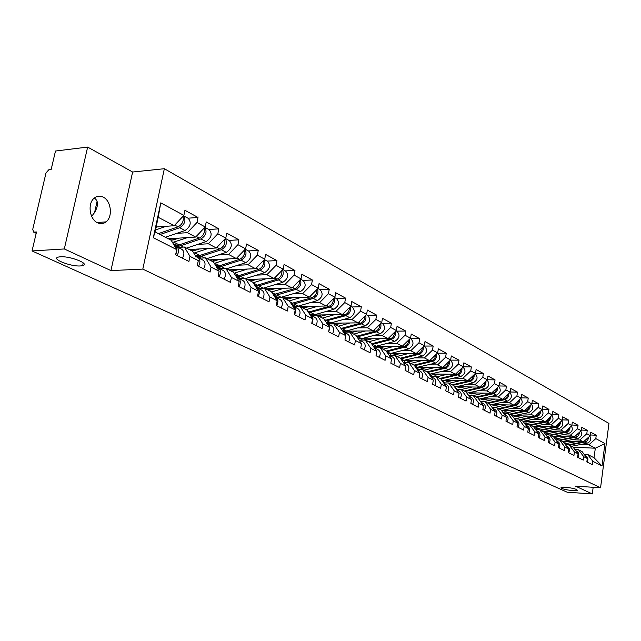 <?xml version="1.0" encoding="UTF-8"?>
<svg xmlns="http://www.w3.org/2000/svg" width="641" height="641" viewBox="0 0 641 641"><rect width="100%" height="100%" fill="white"/><g stroke="black" fill="none" stroke-linecap="round" stroke-linejoin="round"><path stroke-width="0.96" d="M565.482 487.288L561.035 487.577C561.46 488.819 565.37 489.828 572.782 490.613L577.285 490.325C576.852 489.083 572.918 488.065 565.482 487.288M60.398 256.785L58.411 257.057C50.447 258.74 70.486 266.728 80.454 265.943L82.617 265.646C90.477 264.02 70.47 255.959 60.398 256.785M91.775 216.602L92.2 217.435M94.307 198.045C98.434 200.745 98.522 205.577 94.572 212.556L91.647 216.338M103.193 197.124C111.197 200.825 113.016 216.81 106.037 221.866C103.393 223.893 100.525 224.182 97.44 222.756C89.596 219.35 87.392 203.694 94.035 198.277C96.831 195.906 99.884 195.521 103.193 197.124M87.649 147.077L64.308 248.956L110.933 270.59L132.623 172.028L87.649 147.077L55.487 151.028L51.168 169.448L48.86 169.705L46.016 172.902L32.747 229.294L33.596 232.074L36.497 231.986L32.05 250.943L567.173 492.216L592.3 493.923L593.173 487.288M132.623 172.028L164.352 168.711L608.95 423.421L600.561 487.769L142.807 269.1L164.352 168.711M156.124 227.002L174.2 225.72L158.207 217.275L160.763 202.86L153.303 237.707L176.708 249.613L175.626 254.757L188.903 261.448L189.96 256.352L184.384 247.025L178.086 247.386M160.763 202.86L183.879 215.384L184.937 210.312L198.005 217.451L187.973 218.204M176.66 233.388L187.372 232.675L196.971 222.483L198.005 217.451M196.971 222.483L205.216 226.954L206.242 221.954L218.829 228.845L208.87 229.51M197.757 244.397L208.349 243.764L217.828 233.789L218.829 228.845M217.828 233.789L225.776 238.091L226.77 233.18L238.901 239.814L229.005 240.415M218.092 255.006L228.581 254.453L237.931 244.678L238.901 239.814M237.931 244.678L245.599 248.836L246.553 243.997L258.259 250.399L248.428 250.927M237.707 265.238L248.083 264.757L257.321 255.182L258.259 250.399M257.321 255.182L264.717 259.196L265.638 254.437L276.936 260.615L267.185 261.079M256.64 275.117L266.912 274.701L276.031 265.326L276.936 260.615M276.031 265.326L283.178 269.196L284.067 264.509L294.972 270.478L285.293 270.887M274.925 284.66L285.093 284.308L294.099 275.117L294.972 270.478M294.099 275.117L300.998 278.851L301.863 274.244L312.399 280.005L302.792 280.357M292.6 293.89L302.656 293.594L311.558 284.572L312.399 280.005M311.558 284.572L318.224 288.186L319.058 283.642L329.25 289.219L319.715 289.516M309.691 302.808L319.643 302.568L328.432 293.714L329.25 289.219M328.432 293.714L334.882 297.216L335.692 292.737L345.555 298.129L336.084 298.385M326.221 311.438L336.068 311.246L344.762 302.56L345.555 298.129M344.762 302.56L351.004 305.941L351.781 301.542L361.324 306.759L351.941 306.959M342.222 319.795L351.973 319.651L360.562 311.125L361.324 306.759M360.562 311.125L366.604 314.394L367.357 310.06L376.604 315.116L367.285 315.276M357.726 327.888L367.373 327.783L375.858 319.418L376.604 315.116M375.858 319.418L381.715 322.583L382.445 318.305L391.403 323.208L382.164 323.32M372.741 335.732L382.3 335.668L390.681 327.447L391.403 323.208M390.681 327.447L396.354 330.524L397.067 326.301L405.753 331.052L396.579 331.133M387.308 343.336L396.763 343.312L405.048 335.235L405.753 331.052M405.048 335.235L410.552 338.216L411.242 334.049L419.663 338.656L410.569 338.704M401.426 350.715L410.793 350.723L418.982 342.783L419.663 338.656M418.982 342.783L424.318 345.675L424.991 341.573L433.164 346.036L424.142 346.052M415.136 357.87L424.406 357.918L432.507 350.106L433.164 346.036M432.507 350.106L437.683 352.911L438.332 348.864L446.264 353.207L437.402 353.183M428.444 364.817L437.619 364.897L445.623 357.221L446.264 353.207M445.623 357.221L450.655 359.946L451.288 355.947L458.996 360.162L450.479 360.114M441.361 371.572L450.447 371.676L458.371 364.12L458.996 360.162M458.371 364.12L463.251 366.772L463.868 362.83L471.351 366.924L463.171 366.844M453.916 378.126L462.914 378.262L470.75 370.835L471.351 366.924M470.75 370.835L475.494 373.399L476.095 369.512L483.37 373.495L475.494 373.399L467.698 380.786L462.914 378.262M466.127 384.504L475.037 384.664L482.777 377.349L483.37 373.495M482.777 377.349L487.392 379.849L487.977 376.011L495.052 379.881L487.408 379.76M477.994 390.706L486.815 390.89L494.475 383.687L495.052 379.881M494.475 383.687L498.962 386.122L499.531 382.332L506.414 386.098L498.994 385.954M489.54 396.739L498.281 396.947L505.861 389.856L506.414 386.098M505.861 389.856L510.22 392.22L510.773 388.478L517.471 392.14L510.26 391.988M500.773 402.612L509.435 402.836L516.926 395.858L517.471 392.14M516.926 395.858L521.181 398.157L521.718 394.463L528.24 398.029L521.221 397.861M511.71 408.325L520.292 408.573L527.711 401.691L528.24 398.029M527.711 401.691L531.846 403.934L532.367 400.288L538.72 403.758L531.894 403.574M522.367 413.894L530.86 414.158L538.2 407.38L538.72 403.758M538.2 407.38L542.23 409.567L542.743 405.961L548.928 409.343L542.286 409.15M532.743 419.318L541.156 419.599L548.424 412.916L548.928 409.343M548.424 412.916L552.35 415.048L552.846 411.482L558.88 414.783L552.414 414.575M542.855 424.598L551.196 424.903L558.383 418.317L558.88 414.783M558.383 418.317L562.213 420.392L562.694 416.866L568.575 420.079L562.285 419.871M552.718 429.75L560.979 430.071L568.094 423.581L568.575 420.079M568.094 423.581L571.828 425.6L572.301 422.123L578.03 425.255L571.9 425.031M562.333 434.774L570.514 435.111L577.565 428.709L578.03 425.255M577.565 428.709L581.203 430.68L581.659 427.243L587.252 430.295L581.283 430.063M571.708 439.678L579.817 440.03L586.795 433.709L587.252 430.295M586.795 433.709L590.345 435.632L590.794 432.234L596.25 435.215L590.433 434.983M580.858 444.461L588.895 444.822L595.801 438.596L596.25 435.215M595.801 438.596L604.96 443.556L602.027 465.983L592.805 461.288L587.613 454.453L584.111 454.277M189.96 256.352L198.309 260.599L197.268 265.662L210.056 272.105L211.073 267.097L219.118 271.183L218.116 276.167L230.431 282.369L231.417 277.441L239.173 281.391L238.204 286.287L250.086 292.272L251.032 287.424L258.507 291.222L257.578 296.046L269.044 301.815L269.957 297.047L277.176 300.725L276.271 305.461L287.344 311.037L288.226 306.342L295.197 309.891L294.323 314.555L305.02 319.947L305.877 315.324L312.616 318.753L311.766 323.344L322.111 328.553L322.936 324.001L329.45 327.319L328.633 331.838L338.632 336.878L339.434 332.399L345.739 335.604L344.946 340.059L354.625 344.938L355.402 340.515L361.5 343.624L360.739 348.015L370.105 352.734L370.859 348.384L376.772 351.388L376.027 355.715L385.105 360.29L385.834 355.995L391.563 358.912L390.842 363.183L399.639 367.614L400.345 363.383L405.897 366.203L405.2 370.41L413.725 374.713L414.415 370.538L419.799 373.278L419.126 377.429L427.395 381.595L428.068 377.485L433.292 380.145L432.635 384.231L440.663 388.278L441.312 384.223L446.392 386.803L445.751 390.842L453.548 394.768L454.181 390.77L459.108 393.278L458.483 397.26L466.063 401.074L466.672 397.124L471.464 399.559L470.855 403.493L478.218 407.195L478.811 403.301L483.466 405.673L482.881 409.551L490.036 413.157L490.621 409.311L495.148 411.61L494.572 415.44L501.534 418.942L502.103 415.144L506.502 417.387L505.941 421.169L512.72 424.582L513.273 420.833L517.551 423.012L517.015 426.746L523.609 430.063L524.138 426.361L528.312 428.484L527.783 432.17L534.201 435.399L534.722 431.746L538.793 433.813L538.272 437.45L544.529 440.599L545.034 436.986L548.992 439.005L548.488 442.602L554.585 445.671L555.082 442.098L558.936 444.061L558.447 447.618L564.384 450.607L564.865 447.081L568.631 448.996L568.15 452.506L573.943 455.422L574.416 451.937L578.078 453.804L577.613 457.273L583.262 460.118L583.719 456.672L587.3 458.491L586.844 461.921L592.356 464.701L592.805 461.288M168.399 238.797L195.665 237.066L187.372 232.675M184.384 247.025L192.725 251.312L195.817 256.456M195.665 237.066L205.216 226.954M174.889 245.751L176.708 245.647M189.255 249.525L216.346 247.987L208.349 243.764M211.073 267.097L205.473 257.874L199.215 258.195M205.473 257.874L213.509 262.009L219.118 271.183M216.346 247.987L225.776 238.091M195.657 256.184L197.124 256.112M209.367 259.877L236.289 258.523L228.581 254.453M231.417 277.441L225.8 268.331L219.583 268.603M225.8 268.331L233.548 272.313L239.173 281.391M236.289 258.523L245.599 248.836M216.097 266.239L216.842 266.207M228.789 269.869L255.527 268.691L248.083 264.757M251.032 287.424L245.399 278.41L239.229 278.651M245.399 278.41L252.875 282.256L258.507 291.222M255.527 268.691L264.717 259.196M247.546 279.516L274.092 278.498L266.912 274.701M269.957 297.047L264.316 288.138L258.187 288.346M264.316 288.138L271.536 291.855L277.176 300.725M274.092 278.498L283.178 269.196M265.67 288.835L292.032 287.977L285.093 284.308M288.226 306.342L282.585 297.536L276.495 297.704M282.585 297.536L289.556 301.126L295.197 309.891M292.032 287.977L300.998 278.851M283.202 297.857L309.363 297.136L302.656 293.594M305.877 315.324L300.228 306.614L294.195 306.751M300.228 306.614L306.975 310.084L312.616 318.753M309.363 297.136L318.224 288.186M294.115 306.71L326.133 305.989L319.643 302.568M322.936 324.001L317.295 315.396L311.302 315.5M317.295 315.396L323.809 318.745L329.45 327.319M326.133 305.989L334.882 297.216M310.548 315.132L342.35 314.563L336.068 311.246M339.434 332.399L333.801 323.881L327.847 323.961M333.801 323.881L340.107 327.126L345.739 335.604M342.35 314.563L351.004 305.941M326.79 323.272L358.055 322.864L351.973 319.651M355.402 340.515L349.77 332.102L343.872 332.15M349.77 332.102L355.883 335.243L361.5 343.624M358.055 322.864L366.604 314.394M342.791 331.173L373.27 330.9L367.373 327.783M370.859 348.384L365.242 340.059L359.393 340.083M365.242 340.059L371.155 343.103L376.772 351.388M373.27 330.9L381.715 322.583M358.287 338.833L359.216 338.825M360.963 338.817L388.005 338.688L382.3 335.668M385.834 355.995L380.225 347.767L374.424 347.767M380.225 347.767L385.962 350.715L391.563 358.912M388.005 338.688L396.354 330.524M376.035 346.26L402.3 346.236L396.763 343.312M400.345 363.383L394.752 355.242L389.039 355.218L391.162 358.327M394.752 355.242L400.313 358.103L405.897 366.203M402.3 346.236L410.552 338.216M390.537 353.487L416.161 353.56L410.793 350.723M414.415 370.538L408.838 362.486L403.309 362.445M408.838 362.486L414.238 365.258L419.799 373.278M416.161 353.56L424.318 345.675M404.583 360.514L429.614 360.667L424.406 357.918M428.068 377.485L422.507 369.52L417.147 369.456M422.507 369.52L427.747 372.213L433.292 380.145M429.614 360.667L437.683 352.911M418.22 367.333L442.683 367.573L437.619 364.897M441.312 384.223L435.776 376.339L430.584 376.267M435.776 376.339L440.856 378.959L446.392 386.803M442.683 367.573L450.655 359.946M431.457 373.967L455.366 374.272L450.447 371.676M454.181 390.77L448.66 382.973L443.628 382.885M448.66 382.973L453.596 385.505L459.108 393.278M455.366 374.272L463.251 366.772M444.309 380.409L467.698 380.786M466.672 397.124L461.175 389.408L456.296 389.311M461.175 389.408L465.975 391.875L471.464 399.559M456.801 386.683L479.684 387.124L475.037 384.664M478.811 403.301L473.338 395.665L468.603 395.553M473.338 395.665L478.01 398.069L483.466 405.673M479.684 387.124L487.392 379.849M468.94 392.781L491.335 393.278L486.815 390.89M490.621 409.311L485.173 401.747L480.566 401.627M485.173 401.747L489.708 404.086L495.148 411.61M491.335 393.278L498.962 386.122M480.742 398.726L502.672 399.271L498.281 396.947M502.103 415.144L496.671 407.668L492.2 407.54M496.671 407.668L501.086 409.936L506.502 417.387M502.672 399.271L510.22 392.22M492.232 404.511L513.713 405.096L509.435 402.836M513.273 420.833L507.864 413.429L503.522 413.293M507.864 413.429L512.167 415.64L517.551 423.012M513.713 405.096L521.181 398.157M503.409 410.144L524.458 410.777L520.292 408.573M524.138 426.361L518.761 419.03L514.539 418.885M518.761 419.03L522.944 421.185L528.312 428.484M524.458 410.777L531.846 403.934M514.29 415.632L534.923 416.305L530.86 414.158M534.722 431.746L529.378 424.486L525.267 424.342M529.378 424.486L533.448 426.585L538.793 433.813M534.923 416.305L542.23 409.567M524.883 420.985L545.114 421.69L541.156 419.599M545.034 436.986L539.714 429.807L535.716 429.654M539.714 429.807L543.68 431.85L548.992 439.005M545.114 421.69L552.35 415.048M535.211 426.201L555.05 426.938L551.196 424.903M555.082 442.098L549.786 434.991L545.892 434.83M549.786 434.991L553.648 436.978L558.936 444.061M555.05 426.938L562.213 420.392M545.267 431.289L564.737 432.058L560.979 430.071M564.865 447.081L559.601 440.038L555.811 439.87M559.601 440.038L563.367 441.978L568.631 448.996M564.737 432.058L571.828 425.6M555.074 436.249L574.184 437.05L570.514 435.111M574.416 451.937L569.168 444.958L565.482 444.79M569.168 444.958L572.846 446.857L578.078 453.804M574.184 437.05L581.203 430.68M564.641 441.096L583.398 441.913L579.817 440.03M583.719 456.672L578.511 449.766L574.913 449.589M578.511 449.766L582.092 451.609L587.3 458.491M583.398 441.913L590.345 435.632M573.094 447.178L595.313 448.211L588.895 444.822M587.613 454.453L594.047 457.762L595.313 448.211L604.96 443.556M602.027 465.983L594.047 457.762M64.308 248.956L32.05 250.943M110.933 270.59L142.807 269.1M600.561 487.769L575.53 486.15L592.3 493.923M158.207 217.275L155.066 231.946L171.147 240.215L176.708 249.613M174.2 225.72L183.879 215.384M153.303 237.707L155.066 231.946M587.14 462.073C588.502 459.373 588.053 457.289 585.794 455.839L584.977 455.422M562.854 441.449L564.833 442.098L569.424 441.304M565.883 444.814L565.386 444.67M587.701 438.027L583.502 441.817M583.078 441.905L567.902 444.902M576.363 441.609L564.729 443.788M563.88 441.248L564.481 442.066M588.502 437.298C588.342 439.798 587.116 441.385 584.816 442.066L569.456 445.11M589.864 436.072C591.443 439.349 590.505 441.745 587.036 443.243L571.708 446.272M566.019 441.986L564.392 441.144M564.368 441.144L564.905 442.098M578.006 457.474C579.392 454.733 578.943 452.634 576.66 451.168L575.746 450.703M568.647 452.754C570.049 449.982 569.601 447.859 567.309 446.384L566.283 445.864M559.056 447.923C560.466 445.118 560.018 442.971 557.71 441.481L556.58 440.904M549.209 442.963C550.643 440.119 550.194 437.947 547.871 436.449L546.621 435.816M539.113 437.875C540.563 434.999 540.115 432.803 537.775 431.289L536.405 430.592M553.423 436.585L555.475 437.274L560.106 436.457M567.101 436.753L555.138 438.973M578.591 433.052L574.248 436.986M573.991 437.042L559.184 440.022M554.521 436.361L555.138 437.25M579.392 432.322C579.264 434.878 578.022 436.513 575.666 437.226L560.178 440.335M580.746 431.089C582.421 434.414 581.491 436.866 577.942 438.428L562.494 441.529M554.625 436.561L555.058 436.329L555.579 437.282M556.668 437.154L555.058 436.329M543.752 431.601L545.876 432.33L550.563 431.497M557.606 431.778L545.299 434.037M569.248 427.948L567.654 430.792L564.753 432.042M564.673 432.058L549.93 435.063M544.922 431.361L545.563 432.306M570.049 427.21C569.953 429.839 568.695 431.521 566.291 432.266L550.675 435.447M571.395 425.993C573.174 429.358 572.253 431.858 568.623 433.5L553.039 436.665M545.082 431.649L545.515 431.401L546.02 432.338M547.085 432.21L545.515 431.401M533.841 426.481L536.044 427.267L540.772 426.409M547.871 426.674L535.203 428.957M559.673 422.715L558.64 425.031L556.684 426.545L540.163 430.039M535.091 426.225L535.756 427.243M560.474 421.978C560.41 424.671 559.144 426.401 556.676 427.178L540.924 430.432M561.804 420.76C563.695 424.166 562.782 426.722 559.072 428.444L543.352 431.681M535.291 426.61L535.74 426.353L536.229 427.267M537.262 427.138L535.74 426.353M523.681 421.233L525.957 422.066L530.732 421.185M537.895 421.441L524.819 423.733M549.842 417.347L548.816 419.735L546.821 421.305L530.155 424.887M525.019 420.985L525.692 422.05M550.651 416.602C550.619 419.366 549.345 421.145 546.813 421.962L530.932 425.287M551.965 415.4C553.968 418.837 553.071 421.457 549.273 423.26L533.424 426.569M525.251 421.441L525.716 421.177L526.181 422.074M527.182 421.938L525.716 421.177M513.257 415.849L515.612 416.738L520.436 415.833M527.647 416.065L516.766 418.397L514.146 418.349M539.762 411.834L538.744 414.31L536.709 415.937L519.883 419.607M514.707 415.648L515.38 416.722M540.571 411.089C540.579 413.918 539.289 415.761 536.701 416.61L520.684 420.015M541.869 409.895C543.993 413.365 543.111 416.049 539.217 417.94L523.08 421.361M514.955 416.137L515.428 415.873L515.877 416.738M516.846 416.602L515.428 415.873M528.745 432.651C530.219 429.734 529.778 427.515 527.423 425.993L525.924 425.231M502.568 410.328L504.996 411.266L509.867 410.336M517.143 410.552L506.158 412.94L503.161 412.796M529.418 406.186L528.4 408.734L526.325 410.424L509.339 414.182M504.122 410.16L504.788 411.258M530.227 405.433C530.275 408.333 528.969 410.224 526.317 411.113L510.164 414.607M531.501 404.255C533.753 407.748 532.887 410.488 528.905 412.483L512.447 416.025M504.395 410.705L504.884 410.424L505.308 411.266M506.238 411.129L504.884 410.424M518.104 427.291C519.595 424.334 519.154 422.09 516.782 420.56L515.148 419.719M491.591 404.647L494.099 405.649L499.018 404.695M506.35 404.896L495.261 407.347L491.847 407.043L492.833 407.556M518.793 400.377L517.784 403.005L515.66 404.759L498.522 408.621M493.266 404.535L493.923 405.641M519.603 399.615C519.691 402.588 518.377 404.543 515.66 405.473L499.363 409.054M520.853 398.462C523.248 401.979 522.399 404.783 518.321 406.883L501.534 410.552M493.554 405.128L494.051 404.84L494.451 405.649M495.349 405.505L494.051 404.84M507.175 421.786C508.69 418.789 508.249 416.522 505.861 414.975L504.09 414.07M480.317 398.822L482.905 399.888L487.873 398.902M481.84 401.667L480.165 401.066M507.88 394.407L506.879 397.124L504.715 398.942L487.416 402.909M495.269 399.087L483.426 401.707M482.112 398.758L482.761 399.88M508.698 393.646C508.826 396.691 507.504 398.702 504.715 399.68L488.282 403.349M509.907 392.516C512.455 396.05 511.63 398.918 507.448 401.13L490.317 404.928M482.425 399.399L482.937 399.095L483.314 399.88M484.171 399.736L482.937 399.095M493.426 409.23L493.073 408.742M495.95 416.129C497.48 413.092 497.047 410.801 494.644 409.238L492.721 408.253M468.739 392.829L471.407 393.967L476.431 392.949M469.573 395.577L468.042 394.768M496.671 388.278C496.286 390.874 494.932 392.54 492.6 393.27L476.007 397.035M483.883 393.117L472.746 395.649M470.654 392.821L471.303 393.959M497.488 387.509C497.664 390.633 496.326 392.709 493.474 393.734L476.896 397.492M498.666 386.403C501.366 389.944 500.573 392.885 496.278 395.217L478.787 399.151M470.991 393.51L471.52 393.205L471.872 393.951M472.681 393.806L471.52 393.205M481.992 403.622L481.239 402.564M484.412 410.32C485.966 407.243 485.533 404.912 483.114 403.341L481.03 402.276M456.857 386.683L459.597 387.877L464.669 386.835M457.201 389.303L454.798 387.092M485.141 381.972C484.788 384.648 483.41 386.371 481.014 387.14L464.276 391.002M472.177 386.98L461.336 389.488M458.892 386.723L459.525 387.877M485.958 381.203C486.19 384.4 484.844 386.539 481.92 387.621L465.19 391.475M487.096 380.129C489.972 383.671 489.203 386.675 484.804 389.143L466.928 393.213M459.244 387.468L459.789 387.148L460.11 387.853M460.879 387.717L459.789 387.148M470.165 397.749L469.14 396.314M472.545 404.343C474.124 401.218 473.691 398.87 471.263 397.284L469.012 396.138M444.694 380.417L447.45 381.619L452.578 380.546M444.686 382.901L442.586 380.778M473.29 375.49C472.962 378.246 471.576 380.033 469.108 380.842L452.226 384.8M460.15 380.666L449.197 383.246M446.793 380.45L447.418 381.619M474.108 374.713C474.396 377.998 473.042 380.201 470.037 381.331L453.163 385.289M475.197 373.687C478.258 377.22 477.529 380.289 473.002 382.901L454.725 387.1M447.178 381.259L447.73 380.922L448.027 381.587M448.748 381.451L447.73 380.922M457.97 391.675L456.729 389.92M460.342 398.197C461.945 395.024 461.52 392.645 459.068 391.05L456.648 389.808M432.178 373.975L434.959 375.185L440.143 374.08M431.834 376.283L430.023 374.272M461.095 368.815C460.807 371.668 459.397 373.511 456.865 374.36L439.83 378.43M447.779 374.176L436.721 376.828M434.975 375.185L434.318 373.999M461.921 368.038C462.265 371.395 460.903 373.671 457.818 374.865L440.8 378.927M462.954 367.061L462.946 367.061C466.207 370.57 465.518 373.711 460.871 376.475L442.162 380.81M434.766 374.873L435.335 374.528L435.608 375.145M436.273 375.009L435.335 374.528M445.407 385.409L443.965 383.366M447.787 391.867C449.405 388.654 448.988 386.243 446.521 384.632L443.925 383.302M419.31 367.341L422.115 368.567L427.355 367.421M418.653 369.472L417.099 367.581M448.556 361.949C448.291 364.881 446.865 366.796 444.269 367.694L427.082 371.868M435.047 367.493L423.877 370.226M422.171 368.567L421.457 367.365M449.373 361.171C449.79 364.609 448.412 366.956 445.247 368.214L427.892 372.421M450.351 360.234L450.519 360.322C453.788 363.872 453.075 367.053 448.388 369.873L429.222 374.328M421.994 368.303L422.587 367.942L422.828 368.511M423.429 368.383L422.587 367.942M432.459 378.951L430.84 376.636M434.862 385.361C436.505 382.1 436.088 379.656 433.612 378.038L430.816 376.604M437.37 353.207L437.715 353.399C441 356.981 440.279 360.202 435.535 363.07L415.889 367.638M406.065 360.522L408.886 361.748L414.182 360.571M405.12 362.461L403.798 360.691M435.64 354.882C435.415 357.902 433.965 359.889 431.297 360.827L413.958 365.122M421.938 360.619L410.665 363.423M408.99 361.748L408.229 360.538M436.457 354.096C436.938 357.614 435.56 360.042 432.306 361.364L414.575 365.747M408.854 361.54L409.463 361.171L409.671 361.684M410.216 361.564L409.463 361.171M419.11 372.285L417.323 369.713L420.32 371.235C422.812 372.87 423.22 375.346 421.554 378.655M424.005 345.98L424.534 346.26C427.835 349.882 427.098 353.151 422.307 356.075L402.131 360.739M392.428 353.495L395.273 354.737L400.625 353.52M391.226 355.226L390.097 353.592M422.331 347.598C422.147 350.707 420.68 352.766 417.94 353.76L400.377 358.191M408.437 353.544L397.051 356.42M395.425 354.729L394.608 353.503M423.148 346.805C423.709 350.411 422.315 352.919 418.982 354.313L400.849 358.88M395.329 354.585L395.954 354.201L396.138 354.649M396.611 354.537L395.954 354.201M405.352 365.41L403.405 362.582M407.836 371.74C409.535 368.383 409.126 365.883 406.618 364.232L403.477 362.622M410.232 338.52L410.961 338.913C414.278 342.566 413.517 345.884 408.678 348.864L390.497 353.503L387.933 353.6M378.382 346.26L381.243 347.51L386.659 346.252M376.932 347.767L375.995 346.268M408.621 340.091C408.485 343.296 407.003 345.427 404.175 346.477L386.219 351.092M394.536 346.244L383.038 349.209M381.451 347.502L380.57 346.26M409.439 339.297C410.08 342.983 408.686 345.571 405.248 347.045L386.699 351.797M381.403 347.422L382.196 347.406M382.597 347.302L382.044 347.021M393.702 364.625C395.425 361.212 395.016 358.672 392.5 357.013L389.255 355.354M396.034 330.836L396.971 331.341C400.296 335.027 399.519 338.392 394.632 341.429L376.291 346.204L373.262 346.204M363.904 338.801L366.788 340.059L372.261 338.76M362.221 340.075L361.5 338.817M394.487 332.342C394.399 335.652 392.901 337.863 389.992 338.977L371.62 343.784M380.201 338.72L368.583 341.781M368.15 339.85L367.053 340.034L366.107 338.793M395.305 331.549C396.034 335.331 394.632 337.999 391.098 339.562L372.101 344.497M376.515 351.02L374.264 347.694M379.127 357.277C380.874 353.816 380.474 351.244 377.942 349.569L374.584 347.855M381.387 322.904L382.541 323.529C385.882 327.255 385.089 330.668 380.145 333.769L361.644 338.672L358.079 338.52M348.984 331.117L351.885 332.383L357.422 331.036M347.085 332.126L346.557 331.141M379.913 324.354C379.873 327.767 378.358 330.059 375.362 331.237L356.556 336.253M365.418 330.964L353.688 334.113M352.213 332.367L351.196 331.093M343.632 331.165L343.552 331.621L342.863 331.269M343.552 331.621L343.095 331.629M380.722 323.561C381.547 327.423 380.137 330.179 376.507 331.838L357.029 336.958M352.382 332.35L353.023 332.222M361.043 346.252L361.428 344.049M361.404 343.472L359.008 339.898M364.088 349.698C365.859 346.18 365.474 343.576 362.926 341.893L359.449 340.115M366.275 314.723L367.662 315.476C371.019 319.234 370.202 322.695 365.21 325.86L346.549 330.916L342.735 330.684M333.584 323.184L336.509 324.458L342.11 323.072M331.485 323.913L331.149 323.216M364.873 316.109C364.889 319.619 363.359 321.998 360.274 323.248L341.004 328.472M350.17 322.968L338.32 326.213M336.91 324.434L335.82 323.152M328.448 323.256L328.344 323.841L327.222 323.272M328.344 323.841L327.639 323.849M365.666 315.324C366.604 319.266 365.194 322.111 361.452 323.873L341.469 329.178M337.318 324.37L337.751 324.274M345.13 339.033C346.364 335.732 345.82 333.384 343.52 331.974L343.255 331.87M348.56 341.877C350.363 338.304 349.978 335.668 347.422 333.969L343.824 332.126M344.041 333.056L343.528 332.278M350.667 306.278L352.31 307.159C355.675 310.957 354.834 314.475 349.794 317.704L330.964 322.904L326.694 322.463M350.13 306.815C351.18 310.837 349.77 313.778 345.908 315.652L325.38 321.125M317.704 315.003L320.644 316.285L326.309 314.851M349.337 307.6C349.417 311.214 347.871 313.681 344.698 315.003L324.931 320.444M334.434 314.707L322.463 318.048M321.117 316.253L319.939 314.963M312.015 315.484L311.286 315.116M328.721 331.381C330.291 327.855 329.843 325.299 327.383 323.721L326.99 323.577M332.527 333.801C334.354 330.171 333.985 327.495 331.413 325.78L327.687 323.881M328.04 325.171L327.094 323.737M334.546 297.552L336.453 298.578C339.826 302.416 338.969 305.981 333.873 309.283L314.883 314.643L310.573 314.21M334.073 298.025C335.243 302.127 333.841 305.172 329.859 307.159L308.738 312.792M301.302 306.55L304.259 307.84L309.988 306.358M333.296 298.802C333.448 302.52 331.886 305.084 328.609 306.494L308.305 312.135M318.176 306.174L306.086 309.627M304.812 307.792L303.554 306.502M311.782 323.352C313.657 319.643 313.297 316.926 310.709 315.196L310.18 315.011L311.43 316.926M315.957 325.452C317.824 321.758 317.455 319.05 314.875 317.327L311.013 315.356M317.888 288.53L320.075 289.716C323.457 293.586 322.575 297.208 317.423 300.573L298.265 306.102L296.647 306.358L293.931 305.685M317.479 288.939C318.785 293.113 317.391 296.262 313.281 298.385L294.083 303.954L291.503 304.146M284.356 297.825L287.336 299.123L293.129 297.584M316.718 289.708C316.942 293.538 315.364 296.198 311.983 297.696L291.11 303.538M301.374 297.352L289.163 300.925M287.969 299.059L286.615 297.761M294.515 314.651C296.414 310.877 296.062 308.121 293.466 306.382L292.905 306.19M298.826 316.83C300.725 313.072 300.373 310.324 297.777 308.585L293.778 306.542M294.219 308.369L292.721 306.037M300.653 279.204L303.145 280.55C306.534 284.46 305.629 288.138 300.421 291.583L281.103 297.28L279.468 297.544L276.736 296.879M300.317 279.548C301.775 283.795 300.381 287.048 296.142 289.315L276.776 295.052L273.635 295.164M266.84 288.803L269.845 290.109L275.702 288.506M299.571 280.309C299.876 284.243 298.289 287.008 294.796 288.602L273.298 294.628M284.011 288.242L271.592 291.951M270.566 290.028L269.116 288.722M276.64 305.653C278.579 301.807 278.234 299.01 275.63 297.264L275.045 297.063M281.111 307.896C283.034 304.074 282.697 301.294 280.085 299.539L275.942 297.424M276.391 299.483L274.668 296.783M260.198 288.274L258.964 287.769M282.553 269.829C284.171 274.14 282.793 277.505 278.41 279.933L258.876 285.854L255.086 285.774M248.732 279.468L251.745 280.782L257.682 279.123M281.824 270.574C282.224 274.62 280.622 277.489 277.016 279.196L257.474 285.141L254.83 285.365M266.047 278.803L253.179 282.745M252.57 280.678L251.016 279.38M282.825 269.549L285.63 271.071C289.027 275.021 288.097 278.755 282.841 282.272L263.291 288.178M258.147 296.326C260.11 292.424 259.781 289.588 257.161 287.825L256.552 287.617M262.77 298.658C264.725 294.772 264.396 291.943 261.784 290.181L257.482 287.985M257.914 290.285L255.991 287.224M264.156 259.773C265.959 264.132 264.589 267.618 260.054 270.222L240.359 276.343L236.385 276.207L240.567 278.354M236.385 276.207L235.744 275.862M229.991 269.813L231.297 270.822L233.028 271.135L239.029 269.412M263.459 260.494C263.956 264.653 262.345 267.634 258.619 269.46L238.909 275.598L235.656 275.726M247.458 269.044L234.109 273.226M233.957 270.999L232.282 269.709M264.364 259.557L267.513 261.264C270.911 265.254 269.957 269.044 264.645 272.649L245.623 278.523M238.981 286.679C240.984 282.697 240.671 279.821 238.043 278.042L237.402 277.833M243.772 289.091C245.767 285.133 245.447 282.264 242.827 280.486L238.356 278.21M238.773 280.742L236.657 277.329M245.094 249.357C247.089 253.764 245.743 257.361 241.048 260.158L221.185 266.488L219.51 266.8L216.241 265.815M210.585 259.813L211.899 260.839L213.637 261.151L219.719 259.357M244.421 250.054C245.038 254.317 243.412 257.426 239.558 259.373L219.679 265.719L215.721 265.622M228.196 258.932L214.334 263.363M214.687 260.975L212.884 259.701M245.239 249.205L248.756 251.104C252.153 255.134 251.168 258.988 245.799 262.674L226.618 268.747M219.118 276.672C221.153 272.617 220.857 269.701 218.22 267.914L217.547 267.69M224.086 279.172C226.113 275.141 225.816 272.233 223.18 270.446L218.541 268.074M218.91 270.847L216.61 267.089M225.32 238.572C227.547 242.995 226.225 246.721 221.353 249.742L201.322 256.28L199.639 256.6L196.33 255.607M190.481 249.461L191.803 250.495L193.55 250.799L199.704 248.932M224.695 239.229C225.432 243.596 223.797 246.825 219.807 248.924L199.768 255.479L198.077 255.807L195.289 255.158M208.245 248.452L193.814 253.131M194.728 250.575L192.789 249.325M225.416 238.476L229.318 240.583C232.715 244.654 231.705 248.572 226.281 252.346L206.939 258.627M198.518 266.287C200.593 262.169 200.312 259.204 197.668 257.402L196.955 257.177M203.67 268.891C205.737 264.781 205.457 261.832 202.812 260.03L197.989 257.57M197.572 264.18L198.301 260.639M204.799 227.395C207.275 231.818 205.985 235.664 200.929 238.933L180.738 245.703L179.039 246.04L175.69 245.03M169.641 238.716L170.971 239.766L172.725 240.071L178.959 238.123M204.223 228.004C205.096 232.475 203.469 235.832 199.327 238.083L179.119 244.87L177.421 245.207L174.616 244.574M187.549 237.579L172.501 242.506M174.048 239.79L171.956 238.572M204.848 227.339L209.166 229.678C212.564 233.789 211.522 237.771 206.041 241.633L186.539 248.131M177.132 255.519C179.248 251.32 178.983 248.307 176.339 246.497L175.586 246.264M182.485 258.219C184.592 254.028 184.328 251.04 181.675 249.229L176.66 246.665M176.315 252.923L175.73 254.277M175.754 254.165C177.541 250.126 177.18 247.282 174.664 245.639L174.224 245.415M182.973 216.354C183.999 220.913 182.364 224.406 178.078 226.842L158.367 233.636M166.075 226.297L155.491 229.975M156.043 227.395L157.43 226.914M183.486 215.801C186.243 220.2 184.993 224.174 179.736 227.715L160.042 234.502M183.502 215.785L188.262 218.357C191.659 222.507 190.585 226.561 185.041 230.528L165.378 237.25M181.619 224.013L182.877 221.626M34.189 232.162L36.233 233.108M568.238 444.846L565.963 443.676M587.036 443.243L584.816 442.066M558.808 440.006L556.604 438.869M577.942 438.428L575.666 437.226M548.984 434.959L547.021 433.941M568.623 433.5L566.291 432.266M555.923 426.778L555.483 426.545M538.913 429.774L537.19 428.893M559.072 428.444L556.676 427.178M546.044 421.554L545.547 421.289M528.569 424.462L527.11 423.709M549.273 423.26L546.813 421.962M535.908 416.185L535.363 415.897M517.952 419.006L516.766 418.397M539.217 417.94L536.701 416.61M525.508 410.689L524.899 410.36M507.047 413.397L506.158 412.94M528.905 412.483L526.317 411.113M514.835 405.032L514.162 404.679M495.846 407.644L495.261 407.347M518.321 406.883L515.66 405.473M503.866 399.231L503.129 398.846M507.448 401.13L504.715 399.68M492.6 393.27L491.799 392.845M496.278 395.217L493.474 393.734M479.18 399.079L478.474 398.718M481.014 387.14L480.149 386.683M484.804 389.143L481.92 387.621M467.553 393.101L466.44 392.532M469.108 380.842L468.17 380.345M473.002 382.901L470.037 381.331M455.599 386.964L454.068 386.17M456.865 374.36L455.847 373.823M460.871 376.475L457.818 374.865M443.316 380.65L441.328 379.624M444.269 367.694L443.163 367.109M448.388 369.873L445.247 368.214M430.68 374.152L428.22 372.886M431.297 360.827L430.103 360.202M435.535 363.07L432.306 361.364M417.676 367.469L414.711 365.947M417.94 353.76L416.658 353.087M422.307 356.075L418.982 354.313M404.287 360.587L400.921 358.856M404.175 346.477L402.796 345.755M408.678 348.864L405.248 347.045M390.497 353.503L387.028 351.717M389.992 338.977L388.51 338.192M394.632 341.429L391.098 339.562M376.291 346.204L372.717 344.361M375.362 331.237L373.775 330.395M356.813 336.188L356.364 335.956M380.145 333.769L376.507 331.838M361.644 338.672L357.966 336.781M360.274 323.248L358.575 322.351M341.557 328.352L340.587 327.855M365.21 325.86L361.452 323.873M346.549 330.916L342.743 328.961M344.698 315.003L342.871 314.042M325.812 320.26L324.298 319.474M349.794 317.704L345.908 315.652M330.964 322.904L327.046 320.893M328.609 306.494L326.662 305.461M309.563 311.903L307.456 310.821M333.873 309.283L329.859 307.159M314.883 314.643L310.829 312.56M311.983 297.696L309.899 296.591M292.769 303.281L290.036 301.871M317.423 300.573L313.281 298.385M298.265 306.102L294.083 303.954M294.796 288.602L292.568 287.424M275.422 294.363L272.016 292.608M300.421 291.583L296.142 289.315M281.103 297.28L276.776 295.052M277.016 279.196L274.644 277.938M257.474 285.141L253.355 283.026M282.841 282.272L278.41 279.933M263.347 288.154L258.876 285.854M258.619 269.46L256.079 268.114M238.909 275.598L234.221 273.186M264.645 272.649L260.054 270.222M244.453 278.45L240.359 276.343M239.558 259.373L236.85 257.938M219.679 265.719L214.831 263.227M245.799 262.674L241.048 260.158M224.847 268.371L221.185 266.488M219.807 248.924L216.914 247.394M199.768 255.479L194.744 252.899M226.281 252.346L221.353 249.742M204.519 257.922L201.322 256.28M199.327 238.083L196.242 236.449M179.119 244.87L173.911 242.194M206.041 241.633L200.929 238.933M183.422 247.081L180.738 245.703M178.078 226.842L174.785 225.095M185.041 230.528L179.736 227.715M106.037 221.866L97.055 222.547M36.192 233.284L33.596 232.074M83.242 262.874L82.617 265.646M97.103 201.322L94.572 212.556M525.628 424.35L525.067 424.062M514.987 418.902L514.29 418.549M504.058 413.309L503.225 412.876M481.295 401.651L480.558 401.266M469.436 395.577L469.036 395.369M327.126 322.687L326.037 322.127M311.013 314.435L309.194 313.505M294.379 305.909L291.783 304.579M277.184 297.103L273.763 295.349M259.405 288.001L255.102 285.798M221.385 268.523L217.187 266.376M201.026 258.099L197.3 256.192M195.737 255.39L194.928 254.974M179.905 247.282L176.692 245.631M175.073 244.806L173.342 243.917"/></g></svg>
